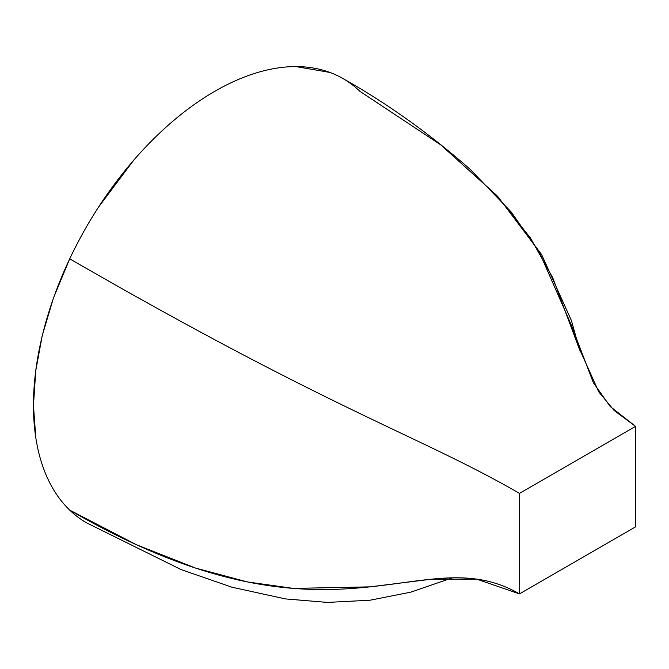 <?xml version="1.0" encoding="UTF-8"?>
<svg xmlns="http://www.w3.org/2000/svg" width="669" height="669" viewBox="0 0 669 669"><rect width="100%" height="100%" fill="white"/><g stroke="black" fill="none" stroke-linecap="round" stroke-linejoin="round"><path stroke-width="1" d="M331.004 72.846C341.817 77.019 351.442 83.173 359.889 91.302L440.762 144.872L496.833 195.532L530.509 238.072L552.736 277.719L578.685 347.303L598.797 391.917L614.125 410.473L635.55 426.362L635.55 526.879L635.55 426.362L519.479 493.371L519.479 593.888L635.55 526.879L519.479 593.888L519.479 493.371L635.55 426.362L610.178 406.484L593.328 382.635L570.833 323.938L539.323 252.171L511.2 211.981L470.048 169.232C429.456 133.608 387.117 103.394 343.021 78.574M329.901 72.428L295.907 66.582M256.47 72.846C242.763 77.027 228.873 83.173 214.808 91.302C200.725 99.43 186.835 109.323 173.137 120.964C159.431 132.613 146.285 145.7 133.7 160.234L98.602 207.022M343.197 78.691A256.478 148.075 120 0 0 69.718 258.828L54.164 296.267M52.901 299.846L42.757 333.823M41.904 337.36L35.791 370.526L33.45 405.422L35.791 437.61M69.718 258.828C336.064 412.597 419.764 435.795 519.479 493.371C419.764 435.795 336.064 412.597 69.718 258.828A256.478 148.075 120 0 0 69.718 510.121C336.064 663.891 419.764 536.312 519.479 593.888L476.612 579.111L432.149 579.111L370.032 586.855L293.382 588.402L247.513 581.946L195.507 568.056L136.518 544.775L69.718 510.121A256.478 148.075 120 0 0 86.41 522.74M497.979 196.77L541.606 254.538L571.343 320.384L579.689 350.213M86.594 522.849L181.023 569.545L231.859 587.19L285.437 598.914L327.425 602.418L370.041 600.21L410.741 592.174L452.369 577.832"/></g></svg>
